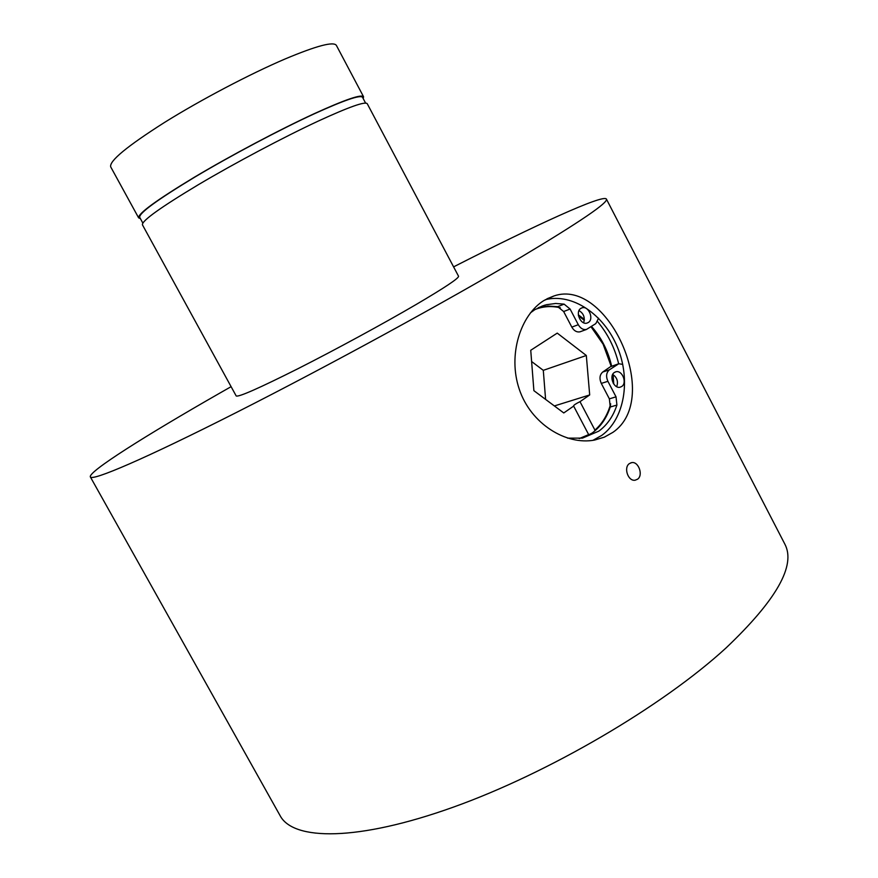 <?xml version="1.0" encoding="UTF-8"?>
<svg xmlns="http://www.w3.org/2000/svg" width="878" height="878" viewBox="0 0 878 878"><rect width="100%" height="100%" fill="white"/><g stroke="black" fill="none" stroke-linecap="round" stroke-linejoin="round"><path stroke-width="1.32" d="M545.304 299.694C572.171 292.791 603.855 314.203 617.355 347.019C631.062 379.724 624.598 418.938 601.781 435.378L592.924 440.339M543.877 300.55C520.72 314.862 507.528 354.734 519.293 389.283C530.817 423.92 566.244 445.497 594.549 440.076L604.305 437.178L612.987 432.305C662.846 398.03 607.346 277.415 554.084 295.919L543.877 300.55M637.582 479.19L635.189 480.189C628.143 481.638 623.325 467.568 629.394 463.595L631.644 462.629C638.449 461.115 643.552 475.152 637.582 479.19M416.117 304.512C444.839 287.611 458.974 278.183 458.546 276.23L367.256 103.736C365.292 101.168 348.994 106.94 318.341 121.043C283.638 137.198 234.942 163.012 198.307 184.731C160.444 207.46 141.819 220.817 142.423 224.79L236.193 395.956C238.487 397.306 259.131 388.197 298.125 368.617C335.648 349.609 383.488 323.609 416.117 304.512M142.818 223.056L139.679 217.316C138.954 213.167 157.327 199.767 194.784 177.115C231.035 155.494 279.292 129.933 313.764 114.041C344.231 100.169 360.496 94.594 362.537 97.326L365.599 103.099M140.348 218.556L138.636 217.865C137.901 213.672 156.449 200.151 194.268 177.279C230.859 155.461 279.588 129.648 314.379 113.613C345.109 99.62 361.506 94.001 363.558 96.756L363.196 98.577M138.636 217.865L110.705 166.886C109.102 161.08 127.036 146.275 164.504 122.448C200.832 99.807 249.813 74.048 285.229 58.914C316.541 45.777 333.596 41.266 336.373 45.382L363.558 96.756M231.101 386.671L219.456 393.311C145.869 435.411 88.03 471.76 90.346 476.908L280.159 815.75C293.307 840.696 357.302 841.53 453.147 807.211C548.772 773.046 662.55 706.208 726.084 647.909C776.58 599.904 796.159 565.278 784.8 544.031L606.391 199.043C603.197 194.027 534.702 225.525 453.597 266.868M90.346 476.908C91.981 481.385 144.53 459.04 236.643 412.353C328.504 365.819 447.473 300.814 521.093 257.111C580.149 221.805 608.586 202.445 606.391 199.043M542.911 305.753L543.482 305.665M578.35 314.84L584.353 319.416M591.52 326.429C601.397 337.646 608.103 350.871 611.626 366.093M613.107 374.61L613.755 384.037M597.622 321.633C607.752 333.772 614.765 347.82 618.661 363.788M579.217 438.583L588.655 434.599L573.652 406.097L563.775 412.956L533.89 390.666L530.74 350.278L557.245 333.113L586.317 355.491L589.687 394.946L579.996 401.685L594.933 430.099C602.407 423.503 607.653 414.767 610.693 403.869M588.853 435.159L588.655 434.599M611.165 366.291L603.131 344.22L591.004 326.759M584.309 320.283L578.503 315.882M560.362 307.783C551.549 305.764 543.153 306.312 535.174 309.451M541.869 306.137L542.637 306.005M578.404 315.323L584.342 319.899M591.19 326.638L603.098 343.935L611.253 366.258M612.69 374.467L613.349 383.401M610.583 405.636L607.938 413.077M613.184 383.104L612.592 374.665M594.933 430.099L594.428 431.263M545.6 399.402L543.295 370.34L531.618 361.527M543.295 370.34L586.317 355.491M554.369 405.943L589.687 394.946M579.996 401.685C575.99 403.617 573.828 405.054 573.51 405.998L573.652 406.097M621.723 386.496L620.098 387.209C613.777 389.009 608.695 375.894 614.391 372.459L615.928 371.778C622.25 369.923 627.397 382.995 621.723 386.496M580.896 308.354C574.881 311.712 580.534 325.288 587.02 323.082L588.293 322.5C594.285 319.076 588.578 305.544 582.092 307.816L580.896 308.354M598.576 318.209L595.822 323.598L586.46 329.448C583.211 330.029 580.49 328.438 578.295 324.706L570.096 309.034L564.104 304.139L555.675 303.47L546.138 304.765L534.921 309.605L530.455 312.831M567.517 438.133L582.487 438.122L598.796 431.164C607.192 424.996 613.228 416.293 616.916 405.054L616.027 396.834L607.905 381.315C605.798 376.421 606.281 372.601 609.343 369.857L618.792 363.755L622.743 364.392M617.991 364.019L610.55 366.653L602.736 372.02C599.674 374.741 599.202 378.539 601.287 383.412L609.376 398.853L610.254 407.03C606.566 418.202 600.53 426.873 592.156 433.019L582.652 438.089M616.685 386.682C618.441 381.612 617.113 377.518 612.723 374.401M579.008 310.582C583.65 313.468 585.187 317.54 583.629 322.775M538.192 307.761L547.905 306.071L557.684 306.674L563.654 311.536L571.819 327.121C574.003 330.841 576.725 332.411 579.952 331.84L580.775 331.533M610.254 407.03L616.916 405.054M571.819 327.121L578.295 324.706M563.654 311.536L570.096 309.034M557.684 306.674L564.104 304.139M609.376 398.853L616.027 396.834M601.287 383.412L607.905 381.315M602.736 372.02L609.343 369.857M610.55 366.653L617.157 364.48M631.644 462.629L630.799 462.838M554.084 295.919L546.862 298.849M615.928 371.778L615.193 372.02M582.092 307.816L581.346 308.112M579.952 331.84L586.46 329.448M538.455 307.684L544.821 305.127"/></g></svg>
